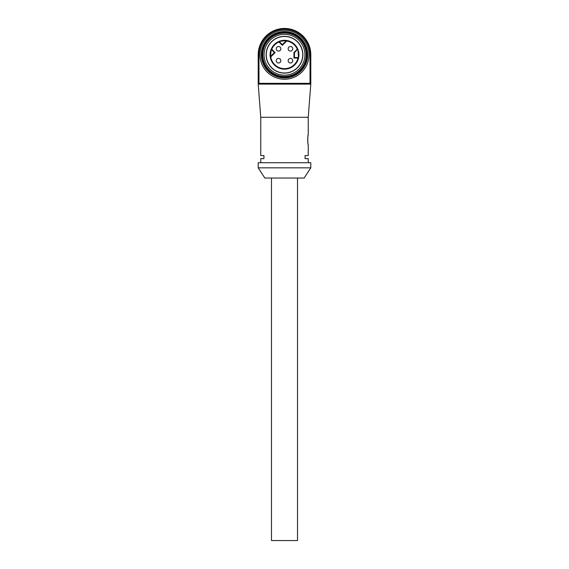 <?xml version="1.0" encoding="UTF-8"?>
<svg xmlns="http://www.w3.org/2000/svg" width="569" height="569" viewBox="0 0 569 569"><rect width="100%" height="100%" fill="white"/><g stroke="black" fill="none" stroke-linecap="round" stroke-linejoin="round"><path stroke-width="0.85" d="M275.119 52.576L274.393 52.576L271.385 49.56L271.74 49.197L275.119 52.576L270.766 56.928A13.912 13.912 0 0 0 298.014 58.059L293.953 58.059L293.953 52.512L294.465 52.725L294.465 57.547L298.014 57.547A0.512 0.512 0 0 1 298.519 58.138M276.925 47.156A2.297 2.297 0 0 0 277.957 51.004A2.297 2.297 0 0 0 280.766 48.187A2.297 2.297 0 0 0 276.925 47.156M288.839 59.069A2.297 2.297 0 0 0 289.87 62.917A2.297 2.297 0 0 0 292.679 60.101A2.297 2.297 0 0 0 288.839 59.069M276.925 59.069A2.297 2.297 0 0 0 277.957 62.917A2.297 2.297 0 0 0 280.766 60.101A2.297 2.297 0 0 0 276.925 59.069M288.839 47.156A2.297 2.297 0 0 1 292.089 47.156A2.297 2.297 0 0 1 292.089 50.406A2.297 2.297 0 0 1 288.839 50.406A2.297 2.297 0 0 1 288.839 47.156M289.18 41.096L286.776 40.499A14.424 14.424 0 0 1 297.736 48.998A0.512 0.512 0 0 1 297.779 49.204A14.381 14.381 0 0 1 298.519 57.967A0.512 0.512 0 0 0 298.014 57.547L298.512 58.18A14.424 14.424 0 0 1 270.261 57.007L270.766 56.928L270.403 56.566A0.512 0.512 0 0 0 270.261 57.007A0.512 0.512 0 0 1 270.268 56.793A14.381 14.381 0 0 1 271.235 49.204A0.512 0.512 0 0 1 271.278 48.998A14.424 14.424 0 0 1 278.76 41.509L278.966 41.978L279.322 41.615A0.512 0.512 0 0 0 278.76 41.509A14.424 14.424 0 0 1 297.736 48.998L294.465 52.725M293.953 58.059L294.465 57.547M279.322 41.615L282.338 44.631L282.338 45.349L278.966 41.978A13.912 13.912 0 0 0 271.74 49.197L271.278 48.998A14.424 14.424 0 0 1 278.76 41.509L286.776 40.499A0.512 0.512 0 0 0 286.328 40.641L286.691 40.996L282.338 45.349M282.338 44.631L286.328 40.641M270.403 56.566L274.393 52.576M297.743 49.026A0.512 0.512 0 0 1 297.63 49.56A0.512 0.512 0 0 0 297.743 49.375M286.776 40.499L286.691 40.996A13.912 13.912 0 0 1 297.267 49.197L293.953 52.512M271.264 49.026A0.512 0.512 0 0 0 271.385 49.56A0.512 0.512 0 0 1 271.264 49.375M298.519 57.967A0.512 0.512 0 0 1 298.512 58.18L297.921 49.439L296.812 47.22M278.966 41.466A14.381 14.381 0 0 1 286.563 40.506M297.736 48.998A14.424 14.424 0 0 1 298.512 58.18M270.261 56.843L270.261 57.007A14.424 14.424 0 0 1 271.278 48.998M287.373 36.715A18.251 18.251 0 0 0 266.356 52.825A18.251 18.251 0 0 0 283.547 72.96A18.251 18.251 0 0 0 302.751 54.738A18.251 18.251 0 0 0 287.373 36.715M284.507 36.359A18.379 18.379 0 0 0 268.589 63.927A18.379 18.379 0 0 0 300.425 63.927A18.379 18.379 0 0 0 284.507 36.359M284.507 34.318A20.42 20.42 0 0 0 266.818 64.951A20.42 20.42 0 0 0 302.189 64.951A20.42 20.42 0 0 0 284.507 34.318M284.507 76.438A21.7 21.7 0 0 0 303.298 43.891A21.7 21.7 0 0 0 265.716 43.891A21.7 21.7 0 0 0 284.507 76.438M284.507 77.206A22.468 22.468 0 0 1 265.047 43.507A22.468 22.468 0 0 1 303.96 43.507A22.468 22.468 0 0 1 284.507 77.206M284.507 31.558A23.18 23.18 0 0 0 264.429 66.331A23.18 23.18 0 0 0 304.579 66.331A23.18 23.18 0 0 0 284.507 31.558M284.507 30.235A24.51 24.51 0 0 1 308.924 52.682A24.51 24.51 0 0 1 288.604 78.899A24.51 24.51 0 0 1 260.083 56.8A24.51 24.51 0 0 1 284.507 30.235M284.493 28.45L284.507 28.45A26.288 26.288 0 0 1 310.795 54.738L310.795 83.337A0.768 0.768 0 0 1 310.027 84.105L258.973 84.105A0.768 0.768 0 0 1 258.205 83.337L258.205 54.738A26.288 26.288 0 0 1 284.493 28.45L284.507 29.218L284.493 28.45M258.973 54.738L258.973 83.337L310.795 83.337L310.795 84.105L310.027 84.105L310.027 54.738A25.527 25.527 0 0 0 284.507 29.218L284.493 29.218A25.527 25.527 0 0 0 258.973 54.738L258.205 54.738M258.205 84.105L258.205 83.337L258.973 83.337L258.973 84.105L258.205 84.105L260.758 117.292L260.758 155.586L263.938 155.586L263.938 158.644L260.758 158.644L260.758 162.734M307.687 139.426L307.715 138.58M307.772 137.726L307.85 136.965M307.95 136.254L308.099 135.358M260.758 117.292L308.242 117.292L308.242 134.654C307.637 134.334 307.637 145.18 308.242 144.86L308.242 155.586L305.062 155.586L305.062 158.644L308.242 158.644L308.242 162.734M308.099 144.156L307.95 143.274M307.85 142.527L307.772 141.724M307.715 140.927L307.701 140.5M310.795 162.734L258.205 162.734L258.205 167.841L310.795 167.841L310.795 162.734M310.795 167.841L304.159 178.047L264.841 178.047L258.205 167.841M271.477 178.047L271.477 540.55L297.523 540.55L297.523 178.047M310.795 54.738L310.027 54.738M274.642 44.218L273.028 46.004M271.399 48.714L270.332 57.433L270.901 59.525M272.117 62.128L273.945 64.56M276.1 66.459L279.948 68.422M282.743 69.055L285.794 69.105M288.611 68.565L292.132 66.978M293.967 65.627L295.667 63.87M296.968 62L298.362 58.728M294.806 44.645L292.132 42.497M308.242 117.292L310.795 84.105"/></g></svg>
